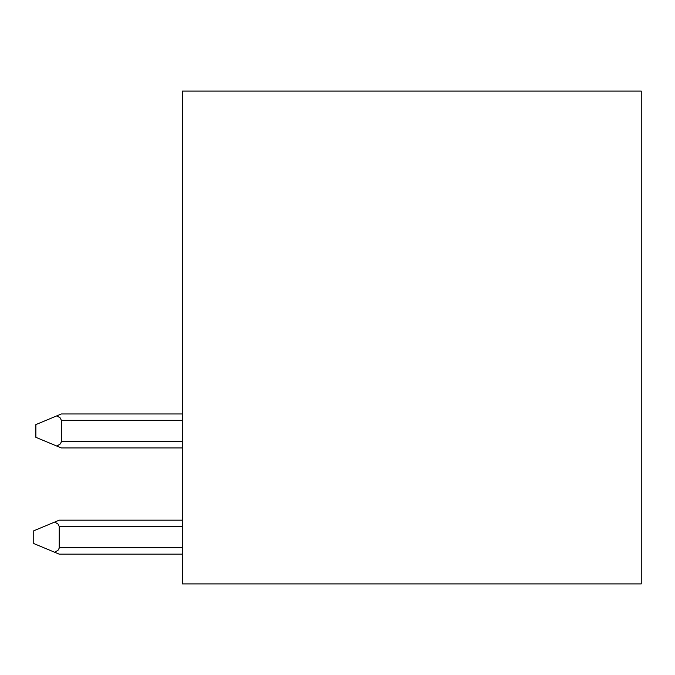 <?xml version="1.0" encoding="UTF-8"?>
<svg xmlns="http://www.w3.org/2000/svg" width="675" height="675" viewBox="0 0 675 675"><rect width="100%" height="100%" fill="white"/><g stroke="black" fill="none" stroke-linecap="round" stroke-linejoin="round"><path stroke-width="1.01" d="M641.25 91.1L182.436 91.1L182.436 583.9L641.25 583.9L641.25 91.1M182.436 520.172L59.24 520.172L33.75 530.795L33.75 543.544L54.759 552.293L58.075 550.226L59.214 548.142L59.24 526.551L182.436 526.551M182.436 554.158L59.24 554.158L54.759 552.293M54.759 522.045L58.075 524.112L59.24 526.551M182.436 413.969L61.366 413.969L35.876 424.592L35.876 437.333L56.886 446.091L60.202 444.023L61.341 441.939L61.366 420.339L182.436 420.339M182.436 447.955L61.366 447.955L56.886 446.091M56.886 415.834L60.202 417.901L61.366 420.339M59.24 547.788L182.436 547.788M61.366 441.585L182.436 441.585"/></g></svg>
